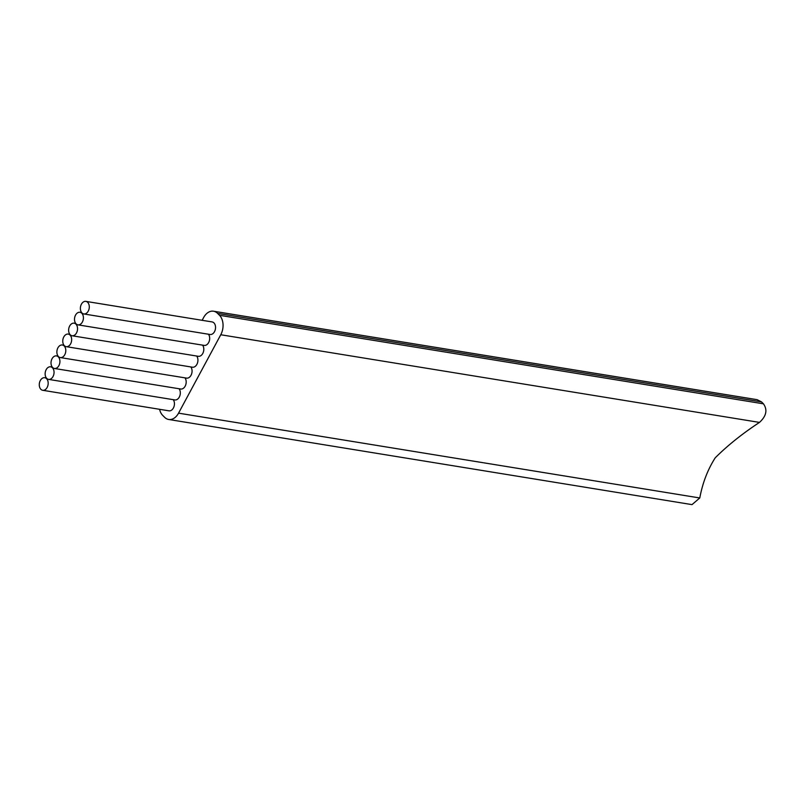 <?xml version="1.0" encoding="UTF-8"?>
<svg xmlns="http://www.w3.org/2000/svg" width="806" height="806" viewBox="0 0 806 806"><rect width="100%" height="100%" fill="white"/><g stroke="black" fill="none" stroke-linecap="round" stroke-linejoin="round"><path stroke-width="1.21" d="M81.406 304.215A6.367 4.403 -80.8 0 0 83.804 313.947A6.367 4.403 -80.8 0 0 88.257 311.106A6.367 4.403 -80.8 0 0 85.849 301.373A6.367 4.403 -80.8 0 0 81.406 304.215M83.804 313.947L210.064 334.49A6.367 4.403 -80.8 0 0 214.517 331.649A6.367 4.403 -80.8 0 0 212.109 321.926L85.849 301.373M75.532 315.126A6.367 4.403 -80.8 0 0 77.93 324.848A6.367 4.403 -80.8 0 0 82.383 322.007A6.367 4.403 -80.8 0 0 79.975 312.285A6.367 4.403 -80.8 0 0 75.532 315.126M77.93 324.848L204.2 345.401A6.367 4.403 -80.8 0 0 208.643 342.56A6.367 4.403 -80.8 0 0 208.442 334.228M69.659 326.027A6.367 4.403 -80.8 0 0 72.066 335.759A6.367 4.403 -80.8 0 0 76.51 332.918A6.367 4.403 -80.8 0 0 74.112 323.186A6.367 4.403 -80.8 0 0 69.659 326.027M72.066 335.759L198.326 356.302A6.367 4.403 -80.8 0 0 202.769 353.461A6.367 4.403 -80.8 0 0 202.568 345.129M63.785 336.938A6.367 4.403 -80.8 0 0 66.193 346.661A6.367 4.403 -80.8 0 0 70.636 343.819A6.367 4.403 -80.8 0 0 68.238 334.097A6.367 4.403 -80.8 0 0 63.785 336.938M66.193 346.661L192.453 367.204A6.367 4.403 -80.8 0 0 196.896 364.362A6.367 4.403 -80.8 0 0 196.694 356.04M57.911 347.839A6.367 4.403 -80.8 0 0 60.319 357.572A6.367 4.403 -80.8 0 0 64.762 354.731A6.367 4.403 -80.8 0 0 62.364 344.998A6.367 4.403 -80.8 0 0 57.911 347.839M60.319 357.572L186.579 378.115A6.367 4.403 -80.8 0 0 191.032 375.274A6.367 4.403 -80.8 0 0 190.831 366.942M52.047 358.741A6.367 4.403 -80.8 0 0 54.445 368.473A6.367 4.403 -80.8 0 0 58.888 365.632A6.367 4.403 -80.8 0 0 56.491 355.899A6.367 4.403 -80.8 0 0 52.047 358.741M54.445 368.473L180.705 389.016A6.367 4.403 -80.8 0 0 185.158 386.175A6.367 4.403 -80.8 0 0 184.957 377.853M46.174 369.652A6.367 4.403 -80.8 0 0 48.572 379.384A6.367 4.403 -80.8 0 0 53.025 376.533A6.367 4.403 -80.8 0 0 50.617 366.811A6.367 4.403 -80.8 0 0 46.174 369.652M48.572 379.384L174.831 399.927A6.367 4.403 -80.8 0 0 179.285 397.086A6.367 4.403 -80.8 0 0 179.083 388.754M40.3 380.553A6.367 4.403 -80.8 0 0 42.698 390.285A6.367 4.403 -80.8 0 0 47.151 387.444A6.367 4.403 -80.8 0 0 44.743 377.712A6.367 4.403 -80.8 0 0 40.3 380.553M42.698 390.285L168.968 410.828A6.367 4.403 -80.8 0 0 173.411 407.987A6.367 4.403 -80.8 0 0 173.209 399.655M159.568 409.297A14.155 9.773 -80.8 0 0 162.691 415.382L164.595 417.286A14.155 9.773 -80.8 0 0 168.666 419.473A14.155 9.773 -80.8 0 0 178.549 413.156L220.763 334.752A14.155 9.773 -80.8 0 0 219.504 315.307L763.443 403.816L761.539 401.902L217.6 313.403L219.504 315.307M217.6 313.403A14.155 9.773 -80.8 0 0 213.519 311.217A14.155 9.773 -80.8 0 0 203.636 317.534L202.155 320.304M178.549 413.156L699.779 497.967C702.58 482.945 707.728 469.576 715.204 457.838C727.546 445.506 742.306 433.699 759.474 422.404L220.763 334.752M699.779 497.967L692.001 504.627L168.666 419.473M763.443 403.816C767.705 409.901 766.375 416.098 759.474 422.404M213.519 311.217L757.086 399.665L761.539 401.902M44.743 377.712L46.375 377.974M50.617 366.811L52.249 367.073M56.491 355.899L58.113 356.171M62.364 344.998L63.986 345.26M68.238 334.097L69.86 334.359M74.112 323.186L75.734 323.448M79.975 312.285L81.608 312.547"/></g></svg>
